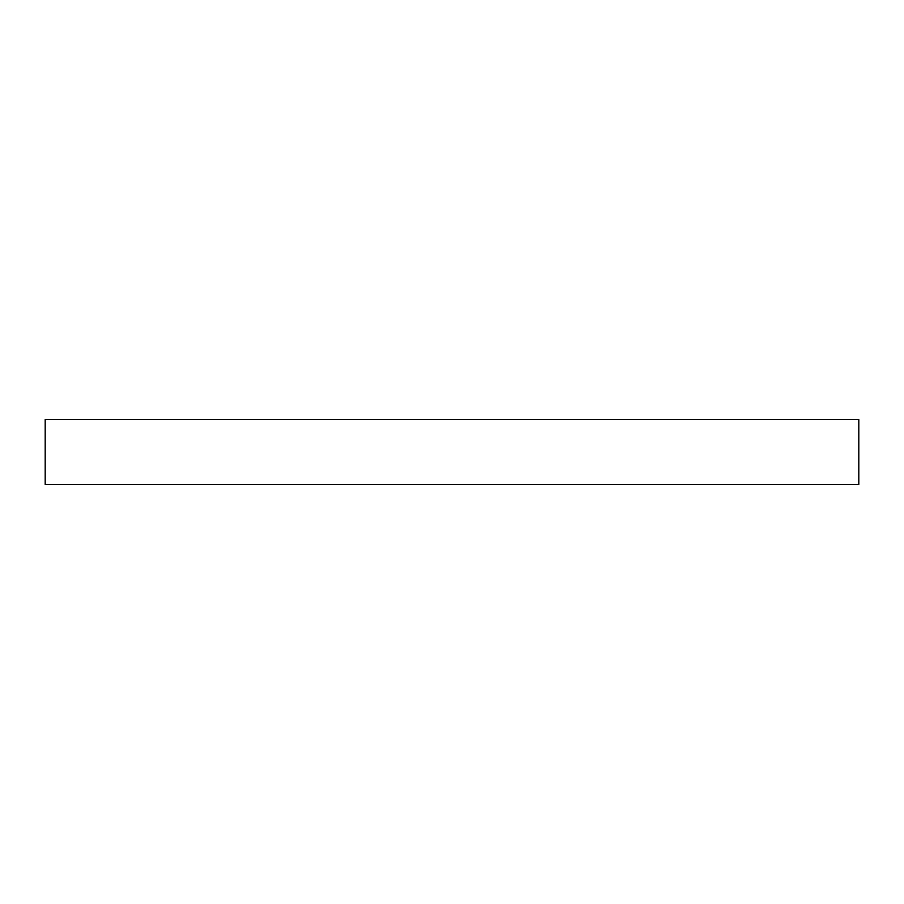 <?xml version="1.0" encoding="UTF-8"?>
<svg xmlns="http://www.w3.org/2000/svg" width="904" height="904" viewBox="0 0 904 904"><rect width="100%" height="100%" fill="white"/><g stroke="black" fill="none" stroke-linecap="round" stroke-linejoin="round"><path stroke-width="1.36" d="M858.8 484.544L858.8 419.456L858.8 484.544L45.2 484.544L45.2 419.456L858.8 419.456L45.2 419.456L45.2 484.544L858.8 484.544"/></g></svg>
